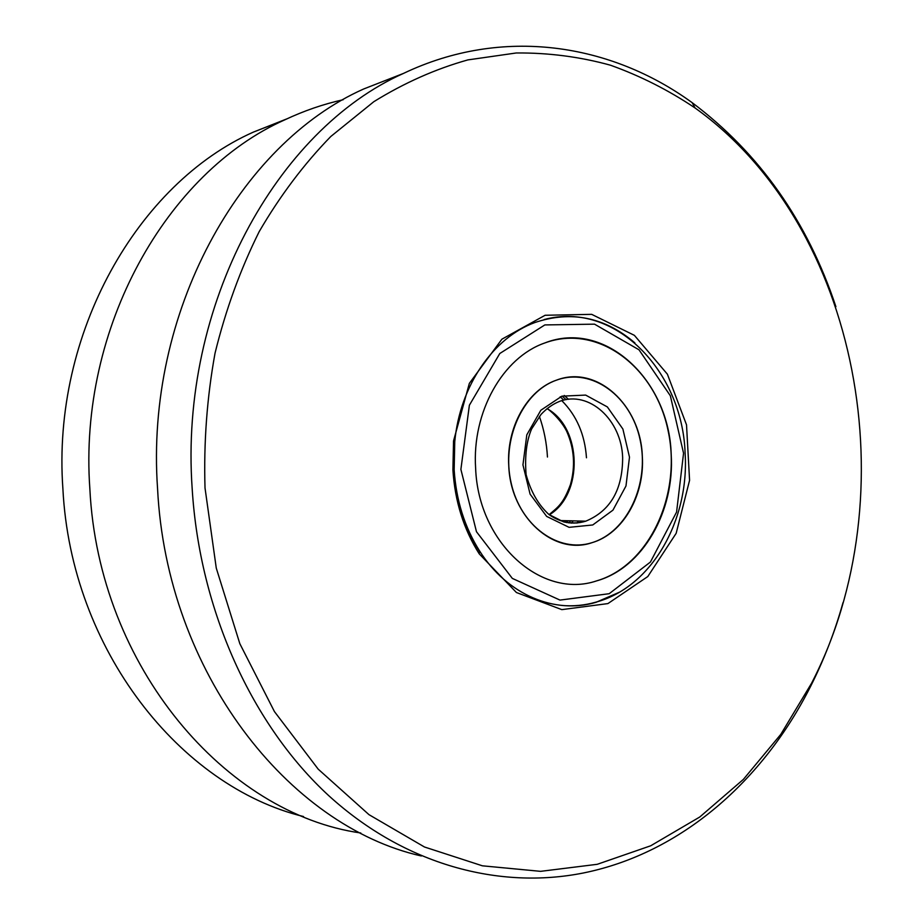 <?xml version="1.0" encoding="UTF-8"?>
<svg xmlns="http://www.w3.org/2000/svg" width="924" height="924" viewBox="0 0 924 924"><rect width="100%" height="100%" fill="white"/><g stroke="black" fill="none" stroke-linecap="round" stroke-linejoin="round"><path stroke-width="1.39" d="M634.869 342.873C604.573 317.128 571.24 310.349 534.869 322.534C493.381 337.583 459.944 385.666 454.758 441.637L454.158 469.75C456.109 500.138 464.599 527.223 479.625 551.016C507.484 595.091 555.035 614.541 596.072 602.298L619.438 592.215M452.91 469.969C454.92 501.339 463.686 529.29 479.209 553.834L516.424 592.515L561.827 609.632L607.911 603.591L647.793 576.553L676.16 533.321L689.57 480.353L686.52 424.844L667.382 374.174L634.384 335.343L591.672 314.345L545.114 315.269L501.882 339.2L469.346 383.379L453.534 440.956L452.91 469.969M205.013 487.941L216.274 568.11L239.836 643.693L274.416 711.549L318.191 769.149L368.976 814.656L424.474 846.996L482.386 865.811L540.598 871.344L597.227 864.31L650.704 845.783L699.757 817.012L743.37 779.406L780.803 734.361L811.526 683.31C908.558 496.119 860.718 226.611 695.067 107.969C668.456 90.125 640.24 75.86 610.418 65.188C579.868 56.78 548.498 52.703 516.308 52.968L467.891 59.898C435.631 68.93 404.285 82.848 373.862 101.663L330.804 136.486C303.961 164.056 280.099 195.749 259.217 231.578C240.379 269.415 225.652 309.956 215.038 353.176C206.999 397.412 203.661 442.33 205.013 487.941M835.908 306.676C807.495 221.367 759.574 153.361 692.134 102.645C610.914 43.555 502.714 26.091 403.488 73.412C276.969 129.683 179.221 304.597 192.169 488.588C199.688 611.272 252.806 725.906 328.84 795.749C405.313 865.314 499.549 889.685 583.229 873.018C681.531 853.187 763.155 780.353 810.44 686.682C823.931 659.979 834.799 631.958 843.023 602.61M401.605 74.151L363.652 88.993C239.94 144.005 145.056 312.22 157.565 488.681C166.678 672.453 288.554 826.183 421.356 855.982M343.174 99.723C323.423 104.112 304.019 110.788 284.962 119.762C167.221 172.107 78.228 327.108 89.859 488.854C98.637 667.509 226.368 813.975 360.787 832.998M286.798 118.896L253.349 132.12C138.173 183.322 51.629 333.021 62.901 488.923C71.056 649.895 180.538 786.601 303.557 816.55M475.629 468.318C471.829 411.965 502.852 357.519 544.652 343.023C597.874 323.215 655.335 367.024 668.156 430.919C681.889 494.548 649.468 565.534 596.592 580.884C542.134 599.422 478.389 543.774 475.629 468.318C471.829 411.965 502.852 357.519 544.652 343.023C604.689 319.219 669.103 379.96 671.182 454.146C674.913 511.238 642.792 568.041 596.592 580.884C542.134 599.422 478.389 543.774 475.629 468.318M642.319 456.237C640.817 405.382 596.869 364.483 556.525 380.134C522.892 391.672 501.143 439.57 511.111 482.871C520.628 526.322 558.685 553.303 591.961 542.688C623.019 533.737 644.871 495.195 642.319 456.237M560.187 396.777L563.779 400.138L560.187 396.777M568.098 520.743L566.516 522.545L568.098 520.743M578.551 520.997L576.946 523.053M564.252 395.449L568.526 399.33M573.284 520.87L571.275 523.146M562.173 396.073L566.089 399.676M570.686 520.813L568.826 522.915M508.766 465.915C506.179 427.292 527.523 389.859 556.525 380.134C592.249 367.186 631.288 396.523 640.193 440.171C649.688 483.633 627.581 532.016 591.961 542.688C554.215 555.878 510.591 517.371 508.766 465.915M566.285 520.709L564.922 522.199M586.474 457.784C584.869 434.603 576.657 415.569 561.815 400.658M564.541 522.106L565.846 520.697M683.552 453.245L670.35 395.772L638.992 349.792L594.536 324.162L544.848 324.925L499.803 353.499L469.38 405.22L460.891 469.392L476.472 531.716L512.323 578.401L559.99 600.092L609.193 593.705L650.427 562.035L676.576 512.092L683.552 453.245M544.12 319.554C614.76 300.566 682.42 370.951 685.111 453.095C689.466 519.889 651.917 587.364 595.564 602.252C584.511 605.393 573.238 606.456 561.746 605.439M479.544 551.605C459.216 519.184 450.808 482.443 454.319 441.395M554.827 317.359C570.027 315.315 584.869 316.886 599.376 322.049M629.487 457.161L625.975 485.989L612.947 510.152L592.734 524.971L569.092 527.338L546.662 516.412L530.087 494.121L522.949 464.887L526.807 434.834L540.817 410.268L561.896 396.165L585.654 395.091L607.345 406.918L622.891 429.048L629.487 457.161M547.054 408.639C582.085 427.662 583.529 494.363 549.353 514.807M622.649 457.519C621.506 419.97 589.108 390.078 559.597 401.363C552.875 404.042 546.685 408.396 541.037 414.437L531.6 428.979C526.507 440.979 524.67 456.179 526.091 474.555C530.757 491.58 538.369 504.885 548.925 514.483L563.513 521.841C571.159 523.642 578.574 523.423 585.735 521.182C610.337 510.972 622.637 489.755 622.649 457.519M550.023 515.292C561.48 522.857 573.388 524.82 585.735 521.182L560.21 520.558M547.458 457.034C546.673 442.989 543.982 429.441 539.385 416.389M479.625 551.016L479.209 553.834M454.758 441.637L453.534 440.956M695.067 107.969L692.134 102.645M811.526 683.31L810.44 686.682M363.652 88.993L403.488 73.412M253.349 132.12L284.962 119.762M565.014 522.222L566.4 520.709M546.996 408.685C549.11 409.309 561.087 419.923 566.735 431.404C574.289 448.579 575.525 466.308 570.443 484.58C563.351 503.649 558.246 506.941 549.122 514.633"/></g></svg>
